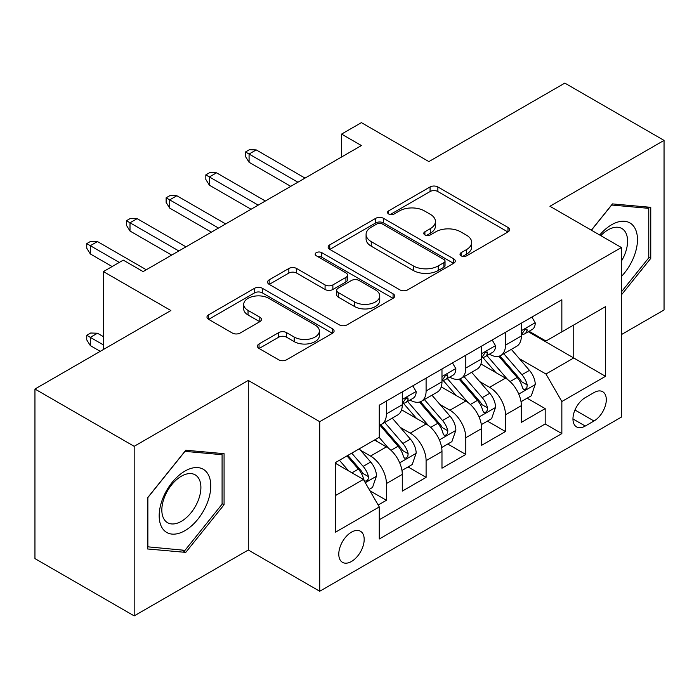 <?xml version="1.0" encoding="UTF-8"?>
<svg xmlns="http://www.w3.org/2000/svg" width="699" height="699" viewBox="0 0 699 699"><rect width="100%" height="100%" fill="white"/><g stroke="black" fill="none" stroke-linecap="round" stroke-linejoin="round"><path stroke-width="1.05" d="M461.139 255.843A3.853 2.228 0 0 0 466.6 255.843L507.99 231.946A5.513 3.18 0 0 0 509.606 229.691A5.513 3.18 0 0 0 507.99 227.446L437.862 186.956A5.513 3.18 0 0 0 430.077 186.956L388.679 210.853A3.853 2.228 0 0 0 387.552 212.426A3.853 2.228 0 0 0 388.679 214.008A3.853 2.228 0 0 0 394.131 214.008L399.487 210.915A17.632 10.179 0 0 1 424.424 210.915L430.269 214.287A17.632 10.179 0 0 1 435.433 221.487A17.632 10.179 0 0 1 430.269 228.678L424.913 231.771A3.853 2.228 0 0 0 423.777 233.352A3.853 2.228 0 0 0 424.913 234.925A3.853 2.228 0 0 0 430.366 234.925L435.722 231.832A17.632 10.179 0 0 1 460.658 231.832L466.504 235.205A17.632 10.179 0 0 1 471.668 242.404A17.632 10.179 0 0 1 466.504 249.604L461.139 252.689A3.853 2.228 0 0 0 460.012 254.27A3.853 2.228 0 0 0 461.139 255.843L461.139 252.689M351.483 561.472A17.964 10.371 120 0 0 363.218 545.639A17.964 10.371 120 0 0 360.466 531.249A17.964 10.371 120 0 0 351.483 532.14A17.964 10.371 120 0 0 339.749 547.964A17.964 10.371 120 0 0 342.501 562.354A17.964 10.371 120 0 0 351.483 561.472M259.041 343.96A5.513 3.18 0 0 0 257.424 346.206A5.513 3.18 0 0 0 259.041 348.46L278.718 359.819A5.513 3.18 0 0 0 286.511 359.819L332.479 333.274A5.513 3.18 0 0 0 334.096 331.02A5.513 3.18 0 0 0 332.479 328.775L262.352 288.285A5.513 3.18 0 0 0 254.558 288.285L208.59 314.83A5.513 3.18 0 0 0 206.974 317.075A5.513 3.18 0 0 0 208.59 319.329L232.356 333.047A5.513 3.18 0 0 0 240.15 333.047L259.818 321.689A5.513 3.18 0 0 0 261.435 319.443A5.513 3.18 0 0 0 259.818 317.189L248.04 310.391A14.74 8.51 0 0 1 243.715 304.371A14.74 8.51 0 0 1 252.82 296.507A14.74 8.51 0 0 1 268.879 298.351L315.048 325.009A14.74 8.51 0 0 1 319.364 331.02A14.74 8.51 0 0 1 310.269 338.884A14.74 8.51 0 0 1 294.2 337.04L286.511 332.602A5.513 3.18 0 0 0 278.718 332.602L259.041 343.96L259.041 348.46M621.385 334.603L664.05 309.972L664.05 140.394L564.827 83.111L428.88 161.591L361.409 122.64L341.558 134.094L361.409 145.549L143.112 271.588L123.26 260.133L103.417 271.588L103.417 349.5M134.173 446.32L134.173 615.889L248.285 550.008L248.285 380.431L134.173 446.32L34.95 389.028L170.888 310.539L103.417 271.588M248.285 380.431L319.731 421.68L621.385 247.525L621.385 417.102L319.731 591.258L319.731 421.68M664.05 140.394L549.938 206.275L621.385 247.525M399.88 289.867A5.513 3.18 0 0 0 407.674 289.867L453.642 263.322A5.513 3.18 0 0 0 455.259 261.068A5.513 3.18 0 0 0 453.642 258.822L383.515 218.333A5.513 3.18 0 0 0 375.721 218.333L329.753 244.877A5.513 3.18 0 0 0 328.137 247.123A5.513 3.18 0 0 0 329.753 249.377L399.88 289.867M317.853 256.673A3.853 2.228 0 0 1 321.767 257.223L321.767 252.636L393.065 293.798A5.513 3.18 0 0 1 394.673 296.044A5.513 3.18 0 0 1 393.065 298.298L347.088 324.843A5.513 3.18 0 0 1 339.295 324.843L269.167 284.353L269.167 279.853A5.513 3.18 0 0 0 267.56 282.099A5.513 3.18 0 0 0 269.167 284.353M269.167 279.853L288.844 268.495A5.513 3.18 0 0 1 296.638 268.495L325.079 284.912A5.513 3.18 0 0 0 332.873 284.912L345.918 277.381A5.513 3.18 0 0 0 347.534 275.126A5.513 3.18 0 0 0 345.918 272.881L316.315 255.782A3.853 2.228 0 0 1 315.179 254.209A3.853 2.228 0 0 1 317.564 252.156A3.853 2.228 0 0 1 321.767 252.636M134.173 615.889L34.95 558.606L34.95 389.028M378.176 505.036L386.416 500.283L369.937 490.777M360.57 450.305L370.54 456.054A22.455 12.966 60 0 1 386.416 483.551L402.292 474.385L402.292 491.117L426.102 477.365L408.041 466.941M400.265 427.386L410.226 433.144A22.455 12.966 60 0 1 426.102 460.641L441.978 451.475L441.978 468.199L465.796 454.455L447.736 444.022M439.951 404.476L449.92 410.226A22.455 12.966 60 0 1 465.796 437.723L481.672 428.557L481.672 445.289L505.482 431.536L505.482 414.813A22.455 12.966 -120 0 0 489.606 387.307L479.645 381.558M487.421 421.113L505.482 431.536M402.292 474.385A22.455 12.966 -120 0 0 386.416 446.888L374.507 440.012M441.978 451.475A22.455 12.966 -120 0 0 426.102 423.978L401.558 409.806M481.672 428.557A22.455 12.966 -120 0 0 465.796 401.06L441.252 386.888M593.993 392.585L585.264 397.626A17.396 10.048 120 0 0 573.896 412.96A17.396 10.048 120 0 0 576.561 426.897A17.396 10.048 120 0 0 585.264 426.041L593.993 420.999A17.396 10.048 120 0 0 605.36 405.665A17.396 10.048 120 0 0 602.695 391.72A17.396 10.048 120 0 0 593.993 392.585M335.607 495.469L363.393 479.427L379.269 506.932L379.269 539.008L561.847 433.598L561.847 401.514L545.971 374.017L519.331 358.639M379.269 506.932L335.607 532.131L335.607 462.476L379.269 437.268L379.269 405.184L561.847 299.775L561.847 331.859L605.509 306.651L605.509 376.315L561.847 401.514M410.016 400.02L410.226 400.143A22.455 12.966 60 0 0 421.453 401.252L437.329 392.087A22.455 12.966 -120 0 0 441.978 381.811L441.978 368.976M449.71 377.111L449.92 377.224A22.455 12.966 60 0 0 461.148 378.342L477.024 369.177A22.455 12.966 -120 0 0 481.672 358.893L481.672 346.057M379.269 519.759L545.176 423.978L545.176 408.618L521.358 422.371L521.358 405.647A22.455 12.966 -120 0 0 505.482 378.142L480.938 363.969M489.405 354.192L489.606 354.314A22.455 12.966 -120 0 0 500.834 355.424A22.455 12.966 -120 0 0 505.482 345.149L505.482 332.313M500.834 355.424L516.71 346.258A22.455 12.966 -120 0 0 521.358 335.983L521.358 323.148M386.416 401.06L386.416 413.895A22.455 12.966 60 0 1 381.759 424.171A22.455 12.966 60 0 1 379.269 425.079M381.759 424.171L397.635 415.005A22.455 12.966 -120 0 0 402.292 404.73L402.292 391.894M426.102 378.142L426.102 390.977A22.455 12.966 60 0 1 421.453 401.252M465.796 355.232L465.796 368.058A22.455 12.966 60 0 1 461.148 378.342M465.796 437.723L465.796 454.455M426.102 460.641L426.102 477.365M386.416 483.551L386.416 500.283M363.393 479.427L335.607 463.393M545.971 374.017L573.757 357.975L573.757 324.983L605.509 306.651M528.295 331.737L605.509 376.315M529.091 331.274L545.971 341.025L561.847 331.859M248.285 550.008L319.731 591.258M341.558 134.094L341.558 157.013M527.116 398.194L545.176 408.618M545.176 423.978L561.847 433.598M621.385 294.934L650.752 258.394L650.752 207.323L612.455 203.907L591.337 230.181M147.472 548.96L185.777 552.385L224.073 504.739L224.073 453.668L185.777 450.243L147.472 497.889L147.472 548.96M648.768 257.249L650.752 258.394M222.09 503.586L224.073 504.739M181.731 550.043L185.777 552.385M462.686 256.384L466.504 254.183A17.632 10.179 0 0 0 471.668 246.983L471.668 242.404M435.433 221.487L435.433 226.065A17.632 10.179 0 0 1 430.269 233.265L426.451 235.467M507.92 231.989L437.862 191.543A5.513 3.18 0 0 0 430.077 191.543L390.217 214.549M453.572 263.366L383.515 222.92A5.513 3.18 0 0 0 375.721 222.92L329.823 249.421M443.9 262.649A3.853 2.228 0 0 0 445.036 261.068A3.853 2.228 0 0 0 443.9 259.495L382.344 223.96A3.853 2.228 0 0 0 376.892 223.96L371.248 227.219A17.632 10.179 0 0 0 366.084 234.418A17.632 10.179 0 0 0 371.248 241.618L413.319 265.908A17.632 10.179 0 0 0 438.256 265.908L443.9 262.649L443.9 267.228A3.853 2.228 0 0 0 445.036 265.655L445.036 261.068M366.084 234.418L366.084 238.997A17.632 10.179 0 0 0 371.248 246.197L371.248 241.618M443.9 267.228L438.256 270.487A17.632 10.179 0 0 1 413.319 270.487L371.248 246.197M269.246 284.397L288.844 273.073L288.844 268.495M347.534 275.126L347.534 279.714A5.513 3.18 0 0 1 345.918 281.959L332.873 289.5A5.513 3.18 0 0 1 325.079 289.5L296.638 273.073A5.513 3.18 0 0 0 288.844 273.073M321.767 257.223L392.987 298.342M354.585 301.951A14.74 8.51 0 0 0 370.653 303.794A14.74 8.51 0 0 0 379.749 295.939A14.74 8.51 0 0 0 375.433 289.919L359.164 280.526A5.513 3.18 0 0 0 351.379 280.526L338.325 288.067A5.513 3.18 0 0 0 336.708 290.312A5.513 3.18 0 0 0 338.325 292.558L354.585 301.951L354.585 306.538A14.74 8.51 0 0 0 370.653 308.381A14.74 8.51 0 0 0 379.749 300.518L379.749 295.939M336.708 290.312L336.708 294.899A5.513 3.18 0 0 0 338.325 297.145L338.325 292.558M354.585 306.538L338.325 297.145M319.364 331.02L319.364 335.607A14.74 8.51 0 0 1 310.269 343.471A14.74 8.51 0 0 1 294.2 341.628L286.511 337.18A5.513 3.18 0 0 0 278.718 337.18L259.119 348.495M243.715 304.371L243.715 308.949A14.74 8.51 0 0 0 248.04 314.969L248.04 310.391M259.748 321.732L248.04 314.969M332.409 333.318L262.352 292.872A5.513 3.18 0 0 0 254.558 292.872L208.66 319.373M521.026 401.715L531.284 395.791L535.251 384.328A14.871 8.589 -120 0 0 529.458 370.365L511.327 349.369M507.692 379.592L486.967 355.599M495.897 372.611L483.865 358.683A35.64 20.577 -120 0 0 482.764 357.442M498.815 356.228L517.155 377.469A14.871 8.589 60 0 1 522.459 387.718L523.542 389.474L525.552 389.194L526.897 387.561L527.221 384.966A14.871 8.589 -120 0 0 521.917 374.716L503.787 353.72M499.89 355.887L519.602 378.701A7.575 4.377 60 0 1 521.506 381.671L527.221 384.966M531.878 317.075L535.251 322.921A14.871 8.589 60 0 1 532.175 329.5L524.634 333.851A14.871 8.589 -120 0 0 527.221 330.426L526.906 329.107L525.045 329.474L522.459 333.178A14.871 8.589 60 0 1 521.358 335.293M521.856 334.55L521.917 334.55A14.871 8.589 -120 0 0 524.634 333.851M297.905 182.221L249.08 154.033L249.08 162.282L245.506 156.55L245.506 151.971L249.08 154.033L256.227 149.909L305.044 178.096M249.08 162.282L290.758 186.345M245.506 151.971L249.482 149.682L256.227 149.909M621.385 276.498A36.488 21.066 120 0 0 636.981 234.174A36.488 21.066 120 0 0 611.66 224.728A36.488 21.066 120 0 0 599.707 235.013M621.385 261.199A27.628 15.946 120 0 0 621.848 228.503A27.628 15.946 120 0 0 608.043 229.875A27.628 15.946 120 0 0 600.808 235.65M591.415 230.224L611.66 205.034L648.768 208.346L648.768 257.835L621.385 291.902M646.313 206.93L648.768 208.346M207.323 502.852A36.488 21.066 120 0 0 197.878 467.605A36.488 21.066 120 0 0 162.64 498.859A36.488 21.066 120 0 0 172.085 534.106A36.488 21.066 120 0 0 207.323 502.852M198.28 500.274A27.628 15.946 120 0 0 195.178 474.848A27.628 15.946 120 0 0 164.448 497.26A27.628 15.946 120 0 0 167.55 522.686A27.628 15.946 120 0 0 198.28 500.274M147.873 547.02L147.873 497.539L184.982 451.371L222.09 454.691L222.09 504.171L184.982 550.34L147.472 546.793M219.635 453.267L222.09 454.691M481.34 424.625L491.589 418.701L495.565 407.246A14.871 8.589 -120 0 0 489.772 393.284L471.633 372.287M467.998 402.51L447.273 378.517M456.202 395.52L444.18 381.593A35.64 20.577 -120 0 0 443.07 380.352M459.121 379.146L477.461 400.387A14.871 8.589 60 0 1 482.764 410.628L483.848 412.393L485.857 412.113L487.203 410.479L487.526 407.884A14.871 8.589 -120 0 0 482.223 397.635L464.092 376.639M460.204 378.797L479.907 401.619A7.575 4.377 60 0 1 481.821 404.581L487.526 407.884M441.646 447.543L451.904 441.619L455.87 430.165A14.871 8.589 -120 0 0 450.077 416.193L431.938 395.197M428.312 425.429L407.587 401.427M416.517 418.439L404.485 404.511A35.64 20.577 -120 0 0 403.384 403.271M419.426 402.065L437.775 423.297A14.871 8.589 60 0 1 443.079 433.546L444.162 435.311L446.172 435.023L447.517 433.389L447.841 430.794A14.871 8.589 -120 0 0 442.537 420.545L424.398 399.548M420.51 401.715L440.221 424.538A7.575 4.377 60 0 1 442.126 427.5L447.841 430.794M401.951 470.453L412.209 464.538L416.176 453.074A14.871 8.589 -120 0 0 410.383 439.112L392.253 418.116M388.618 448.339L379.12 437.347M376.822 441.357L375.284 439.566M379.74 424.975L398.081 446.215A14.871 8.589 60 0 1 403.384 456.464L404.468 458.221L406.477 457.941L407.823 456.307L408.146 453.712A14.871 8.589 -120 0 0 402.842 443.463L384.712 422.467M380.815 424.634L400.527 447.447A7.575 4.377 60 0 1 402.441 450.409L408.146 453.712M369.151 489.396L372.523 487.448L376.49 475.993A14.871 8.589 -120 0 0 370.697 462.022L359.277 448.81M348.618 470.899L339.434 460.265M337.136 464.267L335.607 462.502M346.975 455.914L358.395 469.125A14.871 8.589 60 0 1 363.698 479.374L364.773 481.139L366.783 480.86L368.128 479.226L368.46 476.622A14.871 8.589 -120 0 0 363.157 466.382L351.737 453.162M347.892 455.381L360.841 470.366A7.575 4.377 60 0 1 362.746 473.328L368.46 476.622M90.32 345.603L86.746 339.88L86.746 335.293L90.713 333.004L97.467 333.231L90.32 337.355L90.32 345.603L100.237 351.335M86.746 335.293L103.417 344.922M97.467 333.231L103.417 336.665M492.192 339.994L495.565 345.83A14.871 8.589 60 0 1 492.48 352.41L484.94 356.77A14.871 8.589 -120 0 0 487.526 353.344L487.22 352.025L485.359 352.392L482.764 356.088A14.871 8.589 60 0 1 481.672 358.211M482.17 357.469L482.223 357.46A14.871 8.589 -120 0 0 484.94 356.77M258.211 205.13L209.394 176.943L209.394 185.2L205.821 179.468L205.821 174.881L209.394 176.943L216.533 172.819L265.358 201.006M209.394 185.2L251.063 209.254M205.821 174.881L209.787 172.592L216.533 172.819M452.498 362.903L455.87 368.749A14.871 8.589 60 0 1 452.795 375.328L445.246 379.679A14.871 8.589 -120 0 0 447.841 376.254L447.526 374.935L445.665 375.311L443.079 379.007A14.871 8.589 60 0 1 441.978 381.121M442.476 380.378L442.537 380.378A14.871 8.589 -120 0 0 445.246 379.679M218.516 228.049L169.7 199.862L169.7 208.11L166.126 202.387L166.126 197.8L169.7 199.862L176.847 195.737L225.663 223.925M169.7 208.11L211.378 232.173M166.126 197.8L170.102 195.51L176.847 195.737M412.803 385.822L416.176 391.658A14.871 8.589 60 0 1 413.1 398.247L405.56 402.598A14.871 8.589 -120 0 0 408.146 399.173L407.832 397.853L405.979 398.22L403.384 401.925A14.871 8.589 60 0 1 402.292 404.039M402.781 403.297L402.842 403.297A14.871 8.589 -120 0 0 405.56 402.598M178.83 250.967L130.005 222.78L130.005 231.028L126.44 225.296L126.44 220.718L130.005 222.78L137.153 218.656L185.969 246.834M130.005 231.028L171.683 255.091M126.44 220.718L130.407 218.42L137.153 218.656M119.293 262.422L90.32 245.69L90.32 253.947L86.746 248.215L86.746 243.628L90.32 245.69L97.467 241.566L146.283 269.753M90.32 253.947L112.146 266.546M86.746 243.628L90.713 241.338L97.467 241.566M370.54 456.054L386.416 446.888M410.226 433.144L426.102 423.978M449.92 410.226L465.796 401.06M489.606 387.307L505.482 378.142M505.482 345.149L521.358 335.983M386.416 413.895L402.292 404.73M426.102 390.977L441.978 381.811M465.796 368.058L481.672 358.893M505.482 414.813L521.358 405.647M574.962 410.007L593.993 420.999M572.962 418.937L585.264 426.041M466.504 254.183L466.504 249.604M424.913 234.925L424.913 231.771M430.269 233.265L430.269 228.678M388.679 214.008L388.679 210.853M430.077 191.543L430.077 186.956M437.862 191.543L437.862 186.956M507.99 231.946L507.99 227.446M329.753 249.377L329.753 244.877M375.721 222.92L375.721 218.333M383.515 222.92L383.515 218.333M453.642 263.322L453.642 258.822M413.319 270.487L413.319 265.908M438.256 270.487L438.256 265.908M296.638 273.073L296.638 268.495M325.079 289.5L325.079 284.912M332.873 289.5L332.873 284.912M345.918 281.959L345.918 277.381M393.065 298.298L393.065 293.798M278.718 337.18L278.718 332.602M286.511 337.18L286.511 332.602M294.2 341.628L294.2 337.04M259.818 321.689L259.818 317.189M208.59 319.329L208.59 314.83M254.558 292.872L254.558 288.285M262.352 292.872L262.352 288.285M332.479 333.274L332.479 328.775M518.763 394.087L535.154 384.616M521.917 374.716L529.458 370.365M510.06 381.567L517.155 377.469M535.154 322.746L521.358 330.706M525.299 329.316L527.221 330.426M479.068 416.997L495.46 407.534M482.223 397.635L489.772 393.284M470.366 404.476L477.461 400.387M439.374 439.916L455.774 430.453M442.537 420.545L450.077 416.193M430.68 427.395L437.775 423.297M399.688 462.825L416.08 453.363M402.842 443.463L410.383 439.112M390.986 450.313L398.081 446.215M365.28 482.694L376.394 476.281M363.157 466.382L370.697 462.022M351.973 472.839L358.395 469.125M495.46 345.664L481.672 353.624M485.613 352.235L487.526 353.344M455.774 368.574L441.978 376.543M445.918 375.145L447.841 376.254M416.08 391.492L402.292 399.452M406.224 398.063L408.146 399.173"/></g></svg>
